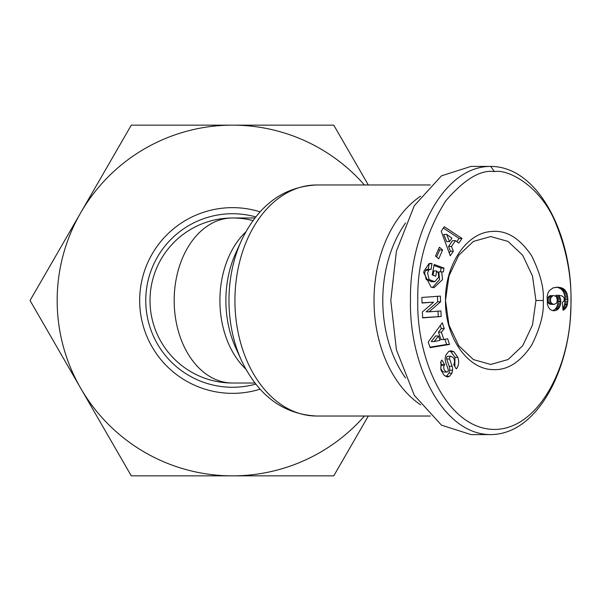 <?xml version="1.0" encoding="UTF-8"?>
<svg xmlns="http://www.w3.org/2000/svg" width="601" height="601" viewBox="0 0 601 601"><rect width="100%" height="100%" fill="white"/><g stroke="black" fill="none" stroke-linecap="round" stroke-linejoin="round"><path stroke-width="0.9" d="M490.716 434.591L471.026 434.591L441.495 425.177L414.299 395.315L396.427 349.857L390.8 300.5L396.427 251.143L414.299 205.685L441.495 175.823L471.026 166.409L490.716 166.409C539.195 166.545 572.287 236.516 570.95 300.71C572.092 364.965 539.135 434.358 490.716 434.591C442.126 434.628 408.92 363.537 410.491 300.215C409.138 236.892 442.381 166.244 490.716 166.409L494.368 171.563C509.205 168.896 542.2 187.527 556.361 224.827C567.637 253.051 572.422 281.629 570.717 310.559C569.23 368.03 538.241 429.414 494.368 429.437C447.369 429.174 416.035 360.224 417.785 299.103C417.259 263.771 426.62 230.987 445.859 200.749C464.37 179.308 480.537 169.58 494.368 171.563M445.499 300.5L448.985 275.889L458.788 255.215L473.438 241.407L490.716 236.546L508.018 241.414L522.682 255.26L532.494 276.024L535.942 300.5L532.494 324.983L522.735 345.673L508.115 359.526L490.716 364.454L473.43 359.593L458.781 345.77L448.977 325.096L445.499 300.5C444.92 265.266 466.173 233.113 491.07 231.55C506.057 229.8 519.58 237.883 531.637 255.801C540.337 273.508 544.205 288.405 543.236 300.5C544.19 312.783 540.352 327.65 531.705 345.087C520.278 362.268 507.409 370.434 493.098 369.585C467.443 369.54 444.868 336.77 445.499 300.5M432.517 287.541L439.601 279.578L438.775 271.862L441.697 271.862L442.516 279.578L433.99 287.676L431.075 287.15L423.697 272.651L423.99 271.066L428.956 263.711A8.902 6.295 -90 0 1 430.541 263.426A8.902 6.295 -90 0 1 431.939 263.651L431.105 269.398A3.606 2.554 90 0 0 430.466 269.286A3.606 2.554 90 0 0 428.723 270.255L427.551 272.929L429.129 279.548L434.801 281.704L438.715 277.234L438.384 273.215L436.717 270.946L435.74 276.235L432.232 274.95L434.162 264.47L444.041 268.106L443.335 271.952L441.697 271.862M433.005 275.228L433.794 270.946L436.717 270.946M431.886 281.704L426.214 279.548L429.129 279.548M426.214 279.548L424.637 272.929L425.808 270.255L428.723 270.255M440.856 369.84L441.036 361.178L441.923 360.074L444.672 364.649L444.177 365.243C443.162 368.353 444.064 370.622 446.874 372.049A1.923 1.36 90 0 0 446.911 372.049A1.923 1.36 90 0 0 448.136 369.292L445.709 362.215A7.22 5.101 -90 0 1 445.198 359.067A7.22 5.101 -90 0 1 445.551 356.446L445.95 355.026L448.737 351.405L450.945 350.804L453.793 351.69L457.864 357.302C459.179 361.885 458.803 365.551 456.752 368.293L456.264 368.886L453.627 364.499L454.183 363.838C455.115 359.578 453.845 357.092 450.367 356.378A1.923 1.36 90 0 0 449.48 358.173A1.923 1.36 90 0 0 449.616 359.015L452.087 366.234A7.22 5.101 -90 0 1 452.561 370.269L451.907 373.168L449.495 376.294L447.482 377L443.996 375.189L440.856 369.84M445.98 376.662L448.992 373.168L451.907 373.168M454.874 366.572L454.942 357.302L457.864 357.302M254.922 383.017L232.527 383.017A82.517 82.517 0 0 1 150.01 300.5A82.517 82.517 0 0 1 232.527 217.983A82.517 58.35 90 0 0 174.177 300.5A82.517 58.35 90 0 0 232.527 383.017A82.517 82.517 0 0 1 150.01 300.5A82.517 82.517 0 0 1 252.991 220.559M420.625 404.826A115.527 81.691 -90 0 1 374.025 300.5A115.527 81.691 -90 0 1 420.625 196.174M405.562 378.006A109.337 77.311 -90 0 1 382.777 300.5A109.337 77.311 -90 0 1 405.562 222.994M447.445 356.378L451.013 356.22L447.445 356.378A1.923 1.36 90 0 0 446.566 358.173A1.923 1.36 90 0 0 446.701 359.015L449.616 359.015M368.308 416.027L333.765 475.849L131.288 475.849L30.05 300.5L131.288 125.151L333.765 125.151L368.308 184.973M364.439 416.027A175.349 175.349 0 0 1 80.669 212.822A175.349 175.349 0 0 1 364.439 184.973M449.533 344.456L430.098 347.641L428.22 342.007L442.298 322.775L444.237 328.574L441.412 332.218L443.854 339.535L447.625 338.739L449.533 344.456L446.611 344.456L444.898 339.31M442.591 250.024L438.753 258.806L435.56 256.018L439.399 247.236L442.591 250.024L439.669 250.024L438.595 249.084M431.195 281.749L434.801 281.704M421.849 297.472L440.39 296.09L440.601 301.777L429.084 311.829L440.946 310.95L441.149 316.502L422.608 317.884L422.39 311.972L433.622 302.168L422.06 303.032L421.849 297.472M450.254 255.748L441.202 231.22L444.252 226.727L461.989 238.439L458.848 243.067L455.43 240.64L451.471 246.478L453.349 251.18L450.254 255.748M559.554 307.134L558.096 309.132A11.614 8.211 -90 0 1 553.957 310.717A11.614 8.211 -90 0 1 550.306 309.507L548.683 307.644L547.436 304.579L547.113 296.533L547.977 292.927L549.209 290.726L553.025 287.894L557.322 287.195L561.965 287.969L564.542 289.577L566.645 292.589L567.915 299.546L566.878 306.322L564.917 309.072L563.017 310.244L562.311 302.318L563.978 301.289L564.264 298.119L562.468 296.098L558.81 295.279L560.658 299.561L560.508 304.617L559.554 307.134L556.639 307.134L557.195 305.924L560.117 305.924M429.948 347.183L446.611 344.456M441.412 332.218L438.497 332.218L440.931 339.535L443.854 339.535M438.497 332.218L441.314 328.574L444.237 328.574M441.314 328.574L440.293 325.509M436.642 256.958L439.669 250.024M440.435 271.862L441.126 268.106L444.041 268.106M441.126 268.106L433.975 265.477M430.466 269.286L427.544 269.286A3.606 2.554 90 0 0 425.808 270.255M428.235 269.286L429.257 263.734L432.172 263.734M429.137 263.651L431.939 263.651M446.874 372.049L443.951 372.049A1.923 1.36 90 0 0 443.989 372.049A1.923 1.36 90 0 0 444.026 372.049M443.951 372.049C441.149 370.622 440.248 368.353 441.262 365.243L441.758 364.649L444.672 364.649M441.758 364.649L440.435 362.448M448.992 373.168L449.646 370.269A7.22 5.101 90 0 0 449.172 366.234L446.701 359.015M454.942 357.302L450.878 351.69L453.793 351.69M450.878 351.69L449.518 351.044M440.601 301.777L437.686 301.777L437.483 296.308M422.052 302.814L433.622 302.168M422.601 317.666L441.149 316.502M438.234 316.502L438.031 311.168M437.686 301.777L426.169 311.829L429.084 311.829M449.225 252.961L450.427 251.18L453.349 251.18M450.427 251.18L448.556 246.478L451.471 246.478M448.556 246.478L452.515 240.64L455.43 240.64M456.88 241.67L459.066 238.439L461.989 238.439M459.066 238.439L443.35 228.057M558.096 309.132L555.181 309.132L555.963 308.2L558.877 308.2M555.963 308.2L556.639 307.134M557.195 305.924L557.585 304.617L560.508 304.617M557.585 304.617L557.826 303.212L560.741 303.212M557.826 303.212L557.908 301.702L560.831 301.702M557.908 301.702L557.893 301.071L560.816 301.071M557.893 301.071L557.743 299.561L560.658 299.561M557.743 299.561L557.42 298.216L560.335 298.216M557.42 298.216L557.225 297.683L560.14 297.683M557.225 297.683L556.646 296.473L559.569 296.473M556.646 296.473L555.895 295.279L558.81 295.279M562.972 309.748L563.978 309.748M562.912 309.072L564.917 309.072M562.837 308.245L565.721 308.245M562.837 308.2L563.347 307.487L566.262 307.487M563.347 307.487L563.963 306.322L566.878 306.322M563.963 306.322L564.452 304.955L567.374 304.955M564.452 304.955L564.639 304.181L567.554 304.181M564.639 304.181L564.85 302.829L567.765 302.829M564.85 302.829L564.97 301.289L567.892 301.289M564.97 301.289L565 299.546L567.915 299.546M565 299.546L564.955 298.096L567.877 298.096M564.955 298.096L564.82 296.548L567.735 296.548M564.82 296.548L564.564 295.121L567.487 295.121M564.564 295.121L564.204 293.799L567.119 293.799M564.204 293.799L563.723 292.589L566.645 292.589M563.723 292.589L563.152 291.477L566.067 291.477M563.152 291.477L562.461 290.463L565.383 290.463M562.461 290.463L565.225 290.291M562.311 290.291L561.627 289.577L564.542 289.577M561.627 289.577L560.853 288.938L563.768 288.938M560.853 288.938L559.997 288.405L562.919 288.405M559.997 288.405L559.043 287.969L561.965 287.969M559.043 287.969L558.021 287.631L560.943 287.631M558.021 287.631L559.816 287.398M556.068 287.255L558.614 287.255M556.902 287.398L555.872 287.278M552.492 310.537A11.614 8.211 90 0 0 555.181 309.132M431.24 341.571L435.59 335.959L438.512 335.959L434.155 341.571L431.24 341.571M449.548 241.655L446.633 241.655L443.741 234.405L446.663 234.405L449.548 241.655L451.922 238.146L446.663 234.405M552.83 295.737L550.741 297.901L550.456 300.748L551.395 303.265L553.964 304.437L549.907 304.256L547.819 302.1L547.541 299.245L548.48 296.729L549.907 295.737L553.964 295.557L549.907 295.737M434.155 341.571L439.977 340.346L438.512 335.959M553.964 304.437L556.458 303.31L557.337 300.515L556.579 296.849L553.964 295.557M551.906 296.233L548.983 296.233M551.395 296.729L548.48 296.729M550.741 297.901L547.819 297.901M550.456 299.245L547.541 299.245M550.456 300.748L547.541 300.748M550.741 302.1L547.819 302.1M551.395 303.265L548.48 303.265M551.906 303.76L548.983 303.76M552.83 304.256L549.907 304.256M241.324 360.187A110.674 78.258 -90 0 1 228.966 300.5A110.674 78.258 -90 0 1 241.324 240.813L235.63 253.382A87.37 61.775 -90 0 0 225.878 300.5A87.37 61.775 -90 0 0 235.63 347.618L241.324 360.187C258.175 395.676 283.274 414.292 316.622 416.027A115.527 81.691 -90 0 1 234.931 300.5A115.527 81.691 -90 0 1 316.622 184.973L430.293 184.973M543.236 300.5L535.942 300.5M446.573 376.294L449.495 376.294M255.763 384.099A86.762 86.762 0 0 1 145.765 300.5A86.762 86.762 0 0 1 255.763 216.901M260.068 211.822A92.854 92.854 0 0 0 139.672 300.5A92.854 92.854 0 0 0 260.068 389.178M245.764 369.037A82.517 58.35 -90 0 1 219.906 300.5A82.517 58.35 -90 0 1 245.764 231.963M441.262 365.243L444.177 365.243M449.646 370.269L452.561 370.269M449.172 366.234L452.087 366.234M455.941 368.36L456.7 368.36M232.527 217.983L254.922 217.983M316.622 184.973C283.274 186.708 258.175 205.324 241.324 240.813M316.622 416.027L430.293 416.027M446.911 372.049L443.989 372.049"/></g></svg>
